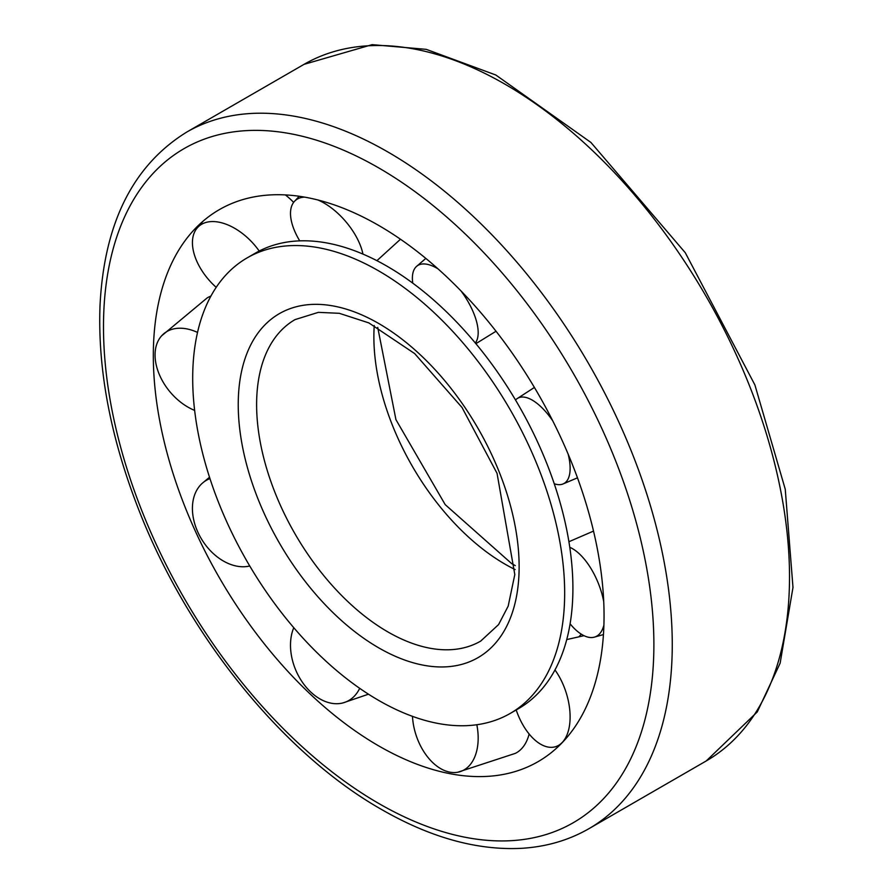 <?xml version="1.0" encoding="UTF-8"?>
<svg xmlns="http://www.w3.org/2000/svg" width="893" height="893" viewBox="0 0 893 893"><rect width="100%" height="100%" fill="white"/><g stroke="black" fill="none" stroke-linecap="round" stroke-linejoin="round"><path stroke-width="1.34" d="M378.688 700.413A263.022 151.855 -120 0 0 510.193 713.44A263.022 151.855 -120 0 0 510.193 409.731A263.022 151.855 -120 0 0 247.171 257.865A263.022 151.855 -120 0 0 206.852 468.635A263.022 151.855 -120 0 0 378.688 700.413M510.193 713.44L518.42 708.696A263.022 151.855 -120 0 0 518.431 404.976A263.022 151.855 -120 0 0 255.398 253.121L247.171 257.865M579.055 636.664A235.004 135.68 -120 0 0 581.231 634.142M401.013 239.592A235.004 135.68 -120 0 0 400.321 239.402M570.102 623.816A48.501 22.548 -111.8 0 0 594.225 637.178A48.501 22.548 -111.8 0 0 603.902 625.055M603.724 601.603A48.501 22.548 -111.8 0 0 569.779 547.32M194.641 410.4A48.501 32.561 50.2 0 1 159.78 375.562A48.501 32.561 50.2 0 1 161.577 335.868A48.501 32.561 50.2 0 1 197.532 332.43M161.577 335.868L207.176 297.905A48.468 32.539 50.2 0 1 210.938 296.063M554.24 483.76A48.501 20.561 -118.2 0 0 562.903 484.017A48.501 20.561 -118.2 0 0 568.138 454.091M552.678 420.726A48.501 20.561 -118.2 0 0 517.08 398.669A48.501 20.561 -118.2 0 0 515.529 400.031M249.75 565.995A48.501 34.548 57.7 0 1 200.646 537.586A48.501 34.548 57.7 0 1 202.51 483.068A48.501 34.548 57.7 0 1 209.955 478.603M475.333 343.012A48.501 21.242 -125.2 0 0 461.034 290.962M438.061 268.893A48.501 21.242 -125.2 0 0 416.462 266.482A48.501 21.242 -125.2 0 0 412.41 276.908A48.501 21.242 -125.2 0 0 412.745 283.137M359.689 688.324A48.501 33.856 66.5 0 1 343.046 702.891A48.501 33.856 66.5 0 1 301.544 680.968A48.501 33.856 66.5 0 1 293.775 627.701M362.938 254.092A48.501 24.334 -130.6 0 0 361.029 247.249A48.501 24.334 -130.6 0 0 317.875 199.965M304.591 197.119A48.501 24.334 -130.6 0 0 294.422 201.427A48.501 24.334 -130.6 0 0 299.747 240.864M476.829 724.748A48.501 30.764 71.9 0 1 457.707 772.244A48.501 30.764 71.9 0 1 412.477 716.353M529.136 733.979A48.468 30.742 71.9 0 1 515.395 753.346L457.707 772.244M259.204 251.045A48.501 28.654 -132.6 0 0 197.04 228.161A48.501 28.654 -132.6 0 0 214.331 285.626A48.501 28.654 -132.6 0 0 216.206 287.334M293.63 202.376A48.468 28.643 -132.6 0 0 285.369 194.908M554.966 669.94A48.501 26.444 72.2 0 1 559.107 676.414A48.501 26.444 72.2 0 1 553.961 747.084A48.501 26.444 72.2 0 1 516.199 709.98M378.688 745.889A318.712 184.014 -120 0 0 500.482 774.934A318.712 184.014 -120 0 0 538.044 393.657A318.712 184.014 -120 0 0 189.07 235.54A318.712 184.014 -120 0 0 180.899 496.207A318.712 184.014 -120 0 0 378.688 745.889M374.256 325.543A185.621 107.171 -120 0 0 505.125 564.22A185.621 107.171 -120 0 0 515.127 569.555M387.875 631.92A185.621 107.171 -120 0 0 480.68 641.107L498.595 624.575L508.184 606.124L514.803 574.556L497.055 473.357L462.027 407.487L414.665 353.583L368.865 322.909L339.295 313.309L318.388 312.349L295.058 319.594A185.621 107.171 -120 0 0 266.605 468.345A185.621 107.171 -120 0 0 387.875 631.92M378.688 647.827A198.614 114.672 -120 0 0 500.314 474.797A198.614 114.672 -120 0 0 257.05 334.35A198.614 114.672 -120 0 0 378.688 647.827M378.688 803.432A389.192 224.701 -120 0 0 617.018 464.371A389.192 224.701 -120 0 0 140.357 189.171A389.192 224.701 -120 0 0 378.688 803.432M588.967 828.659A402.185 232.202 -120 0 0 588.967 364.255A402.185 232.202 -120 0 0 186.782 132.052C133.035 165.272 104.113 223.127 100.016 305.596C97.65 369.021 110.352 436.521 138.102 508.084C186.86 634.476 282.378 753.156 381.378 809.382C430.113 837.444 476.65 850.437 520.987 848.35C545.88 846.944 568.54 840.38 588.967 828.659L706.218 760.959A402.185 232.202 -120 0 0 706.218 296.554A402.185 232.202 -120 0 0 304.033 64.352L186.782 132.052M515.272 565.626L511.622 563.572L445.205 504.634L395.934 419.654L377.728 327.385M593.521 531.089L568.908 541.727M594.225 637.178L603.445 634.566M562.903 484.017L577.47 477.822M517.08 398.669L534.405 387.45M209.52 477.253L202.51 483.068M496.039 331.247L475.88 343.671M416.462 266.482L425.838 258.401M343.046 702.891L368.474 694.196M400.488 239.235L376.913 260.678M299.244 196.259L294.422 201.427M197.04 228.161L203.146 221.107M566.731 639.578L584 635.682M553.961 747.084L558.694 746.157M706.218 760.959L757.264 711.944L780.136 663.175L792.984 587.415L785.248 489.23L754.898 384.928L685.266 252.708L590.943 142.478L495.805 75.001L426.24 49.349L372.147 44.65L304.033 64.352"/></g></svg>
